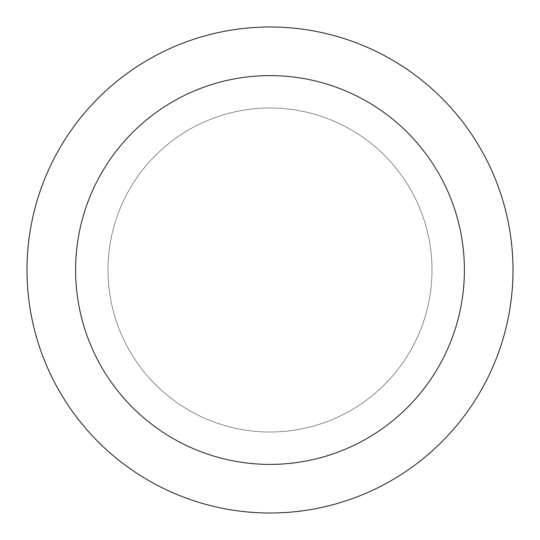 <?xml version="1.0" encoding="UTF-8"?>
<svg xmlns="http://www.w3.org/2000/svg" width="540" height="540" viewBox="0 0 540 540"><rect width="100%" height="100%" fill="white"/><g stroke="black" fill="none" stroke-linecap="round" stroke-linejoin="round"><path stroke-width="0.41" stroke-dasharray="2.7 2.03" d="M270 432A162 162 0 0 0 432 270A162 162 0 0 0 270 108A162 162 0 0 0 108 270A162 162 0 0 0 270 432A162 162 0 0 0 432 270A162 162 0 0 0 270 108A162 162 0 0 0 108 270A162 162 0 0 0 270 432A162 162 0 0 0 432 270A162 162 0 0 0 270 108A162 162 0 0 0 108 270A162 162 0 0 0 270 432M270 27A243 243 0 0 1 513 270A243 243 0 0 1 270 513A243 243 0 0 1 27 270A243 243 0 0 1 270 27"/><path stroke-width="0.81" d="M270 75.6A194.4 194.4 0 0 1 464.4 270A194.4 194.4 0 0 1 270 464.4A194.4 194.4 0 0 1 75.6 270A194.4 194.4 0 0 1 270 75.6M270 27A243 243 0 0 1 513 270A243 243 0 0 1 270 513A243 243 0 0 1 27 270A243 243 0 0 1 270 27"/></g></svg>
